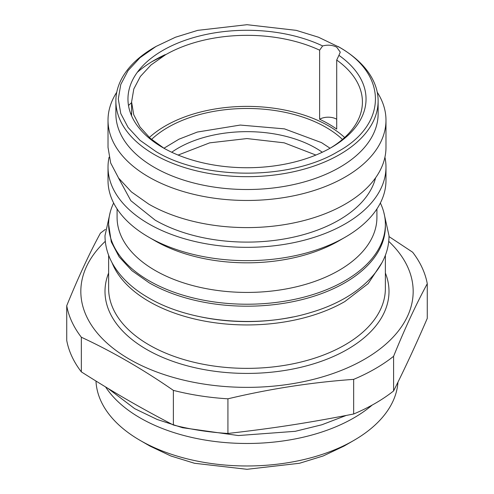 <?xml version="1.0" encoding="UTF-8"?>
<svg xmlns="http://www.w3.org/2000/svg" width="494" height="494" viewBox="0 0 494 494"><rect width="100%" height="100%" fill="white"/><g stroke="black" fill="none" stroke-linecap="round" stroke-linejoin="round"><path stroke-width="0.74" d="M171.714 152.245A97.287 56.168 180 0 1 315.79 148.101A97.287 56.168 180 0 1 322.286 152.245M149.355 137.493A115.417 66.634 180 0 1 328.609 125.902A115.417 66.634 180 0 1 344.645 137.493M178.118 155.06L209.678 142.852L246.938 138.561L284.198 142.828L315.79 155.011A97.287 56.168 180 0 1 315.882 155.06M164.125 148.348L150.287 138.339L140.024 126.989L133.72 114.713L131.589 101.968L133.806 88.969L140.37 76.471L151.034 64.949L165.391 54.853A115.417 66.634 180 0 1 319.618 50.178L319.618 119.252A115.417 66.634 180 0 1 328.609 123.926A115.417 66.634 180 0 1 336.71 129.119L336.71 60.046A115.417 66.634 180 0 1 362.417 101.968A115.417 66.634 180 0 1 329.875 148.348M162.829 50.413A119.042 68.728 0 0 0 162.829 147.607A119.042 68.728 0 0 0 331.171 147.607A119.042 68.728 0 0 0 331.178 147.607A119.042 68.728 0 0 0 338.921 55.34L340.267 52.136L336.729 47.202C332.505 45.022 327.812 44.602 322.638 45.942A119.042 68.728 0 0 0 162.829 50.413M336.71 60.046L338.921 55.34M336.71 119.227A12.084 6.978 0 0 0 319.618 119.252M322.638 45.942L319.618 50.178M339.724 47.455L338.013 46.467C388.093 73.915 387.852 124.55 337.513 151.837C290.034 180.378 203.201 180.242 155.987 151.553L139.981 140.296L128.088 127.446L120.764 113.509L118.288 99.01L120.764 84.511L128.088 70.574L139.981 57.724L155.987 46.467L175.494 37.223L197.742 30.356L247 24.7L296.252 30.356L318.507 37.223L339.718 47.449A131.126 75.706 180 0 1 339.724 47.455A131.126 75.706 180 0 1 378.126 100.986A131.126 75.706 180 0 1 297.178 170.924A131.126 75.706 180 0 1 154.282 154.517A131.126 75.706 180 0 1 115.874 100.986A131.126 75.706 180 0 1 154.276 47.455L155.987 46.467M343.997 446.101L353.821 440.432A151.065 87.216 0 0 0 397.954 382.158M95.984 381.065A151.065 87.216 0 0 0 140.179 440.432A151.065 87.216 0 0 0 353.821 440.432L343.991 446.107L323.206 455.956L299.494 463.273L247 469.3L194.506 463.273L170.794 455.956L150.009 446.107M378.126 100.986L378.126 113.811A131.126 75.706 180 0 1 297.178 183.756A131.126 75.706 180 0 1 154.282 167.343A131.126 75.706 180 0 1 115.874 113.811L115.874 100.986M137.27 72.365A131.126 75.706 180 0 1 154.276 60.28A131.126 75.706 180 0 1 165.255 54.618M372.198 405.068A151.065 87.216 180 0 1 353.821 417.93A151.065 87.216 180 0 1 105.593 386.95M377.243 92.224A138.981 80.238 180 0 1 385.981 120.227A138.981 80.238 180 0 1 300.185 194.358A138.981 80.238 180 0 1 148.725 176.963A138.981 80.238 180 0 1 108.019 120.227A138.981 80.238 180 0 1 116.757 92.224M151.584 61.886A138.981 80.238 180 0 1 162.853 56.365M385.981 120.227L385.981 147.36A138.981 80.238 180 0 1 300.185 221.491A138.981 80.238 180 0 1 148.725 204.102L131.441 191.938L118.597 178.068L110.687 163.014L108.019 147.36L108.019 120.227M128.483 105.45L131.583 102.659M130.768 113.848L131.583 112.922M375.582 177.809A129.916 75.008 180 0 1 287.996 238.275A129.916 75.008 180 0 1 155.135 220.133L130.842 200.688L118.412 177.809M384.925 157.228A138.981 80.238 180 0 1 385.981 167.096A138.981 80.238 180 0 1 300.185 241.226A138.981 80.238 180 0 1 148.725 223.838A138.981 80.238 180 0 1 108.019 167.096A138.981 80.238 180 0 1 109.075 157.228M385.981 167.096L385.981 180.415A138.981 80.238 180 0 1 345.275 237.157A138.981 80.238 180 0 1 148.725 237.157L148.725 237.157A138.981 80.238 180 0 1 108.019 180.415L108.019 167.096M155.135 240.856L148.725 237.157L155.135 240.856A129.916 75.008 0 0 0 338.865 240.856L345.275 237.157M427.273 318.364C416.053 344.411 404.821 368.61 393.588 390.952L393.588 356.31C404.814 328.615 416.047 304.415 427.273 283.723L427.273 318.364M393.588 356.31A181.279 104.66 180 0 1 375.187 368.74A181.279 104.66 180 0 1 353.655 379.367L353.655 414.003A181.279 104.66 0 0 0 375.187 403.382A181.279 104.66 0 0 0 393.588 390.952M353.655 414.003C308.009 422.932 273.614 428.255 227.925 433.454L227.925 398.812C269.835 388.827 311.745 382.344 353.655 379.367M227.925 398.812A181.279 104.66 180 0 1 173.382 390.377L173.382 425.019A181.279 104.66 0 0 0 227.925 433.454M173.382 425.019C139.963 407.587 114.787 393.051 81.343 371.877L81.343 337.235C112.064 351.475 142.747 369.185 173.382 390.377M81.343 337.235A181.279 104.66 180 0 1 66.727 305.749L66.727 340.385A181.279 104.66 0 0 0 81.343 371.877M376.916 208.919L376.916 217.422A129.916 75.008 180 0 1 296.715 286.718A129.916 75.008 180 0 1 155.135 270.459A129.916 75.008 180 0 1 117.084 217.422L117.084 208.919M427.273 283.723A181.279 104.66 180 0 0 412.657 252.23L388.994 236.57M105.364 229.407L100.412 233.156C89.186 253.854 77.953 278.048 66.727 305.749M380.361 203.009A138.376 79.892 180 0 1 385.376 224.332A138.376 79.892 180 0 1 299.957 298.141A138.376 79.892 180 0 1 149.151 280.82A138.376 79.892 180 0 1 108.624 224.332A138.376 79.892 180 0 1 113.639 203.009M388.704 241.319A166.175 95.941 180 0 1 364.504 359.268A166.175 95.941 180 0 1 144.137 366.776A166.175 95.941 180 0 1 105.296 241.319M385.376 224.332L385.376 226.301A138.376 79.892 180 0 1 299.957 300.111A138.376 79.892 180 0 1 149.151 282.796L131.941 270.687L119.159 256.874L111.28 241.887L108.624 224.332M342.453 139.425A111.792 64.541 0 0 0 326.046 127.378A111.792 64.541 0 0 0 151.541 139.425M385.376 273.021A142 81.985 180 0 1 347.412 349.4A142 81.985 180 0 1 178.186 363.146A142 81.985 180 0 1 108.624 273.021M385.376 255.2L385.376 288.471A138.376 79.892 180 0 1 344.849 344.96A138.376 79.892 180 0 1 194.043 362.281A138.376 79.892 180 0 1 108.624 288.471L108.624 255.2M381.961 262.697L368.166 283.636L344.849 301.544A138.376 79.892 180 0 1 208.579 321.804A138.376 79.892 180 0 1 112.039 262.697M201.305 317.006A135.961 78.497 0 0 0 292.726 317M107.828 388.296L134.671 408.649L157.197 419.492L182.514 427.718L238.343 435.547L295.251 431.311L321.872 424.766L346.164 415.466M110.162 212.451L105 235.675C105.037 245.123 107.433 254.219 112.181 262.962C119.776 276.615 131.867 288.23 148.466 297.796C190.227 322.52 258.282 328.578 310.423 312.609C356.656 299.203 389.229 269.421 389 235.675L383.838 212.451M330.06 148.237L321.514 142.63L284.47 128.872L240.257 125.062L197.322 132.052L178.958 139.197L163.94 148.237M131.583 101.968L131.583 115.843M150.003 446.107L140.179 440.432"/></g></svg>
